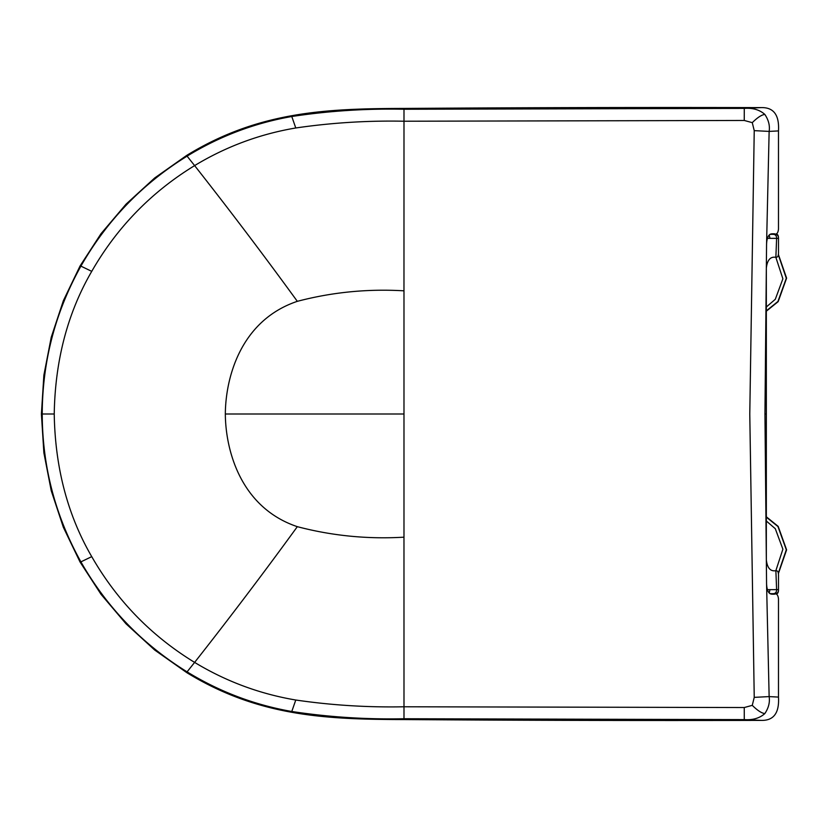 <?xml version="1.0" encoding="UTF-8"?>
<svg xmlns="http://www.w3.org/2000/svg" width="828" height="828" viewBox="0 0 828 828"><rect width="100%" height="100%" fill="white"/><g stroke="black" fill="none" stroke-linecap="round" stroke-linejoin="round"><path stroke-width="1.24" d="M766.19 311.307L778.165 301.64L786.6 278.146L778.434 254.558M766.2 307.105L775.298 299.301L782.884 278.798L775.805 257.177M775.877 570.823L776.136 570.823C777.606 570.575 778.392 571.931 778.496 574.901L778.496 589.671C778.486 592.351 777.223 593.707 774.687 593.717L776.291 593.748C777.73 593.842 778.465 592.486 778.496 589.671L776.612 589.629L775.877 570.823L774.76 570.803C770.03 571.113 767.214 567.47 766.335 559.894L766.335 268.106C767.214 260.53 770.03 256.887 774.76 257.197L775.877 257.177L776.612 238.371L778.496 238.329C778.465 235.514 777.73 234.158 776.291 234.252L769.957 234.365M767.318 238.34L776.612 238.371C776.602 235.68 775.381 234.334 772.969 234.324M775.877 257.177L776.136 257.177C777.606 257.425 778.392 256.069 778.496 253.099L778.496 238.329C778.486 235.649 777.223 234.293 774.687 234.283M770.309 234.179L776.291 234.252M769.957 593.635L772.969 593.676C775.381 593.666 776.602 592.32 776.612 589.629L767.318 589.66M776.291 593.748L770.309 593.821M752.269 705.352C757.454 710.465 761.636 713.208 764.834 713.581C759.597 718.228 752.745 720.236 744.279 719.615L761.077 720.391L726.591 720.463A37768.92 37768.92 0 0 1 403.992 719.563C326.294 719.408 258.522 716.644 186.662 672.564L154.701 650.042L126.042 623.826L101.047 594.349L80.057 562.026L63.373 527.332L51.243 490.756L43.874 452.802L41.4 414L43.874 375.198L51.243 337.244L63.373 300.667L80.057 265.974L101.047 233.651L126.042 204.174L154.701 177.958L186.662 155.436C258.522 111.356 326.294 108.592 403.992 108.437A37768.92 37768.92 0 0 1 726.591 107.537L761.077 107.609L744.279 108.385C752.745 107.764 759.597 109.772 764.834 114.419C761.636 114.792 757.454 117.535 752.269 122.647L754.236 130.638L749.775 414L754.236 697.362L752.269 705.352L744.258 707.536L404.002 706.781C367.704 707.505 331.624 705.259 295.772 700.022C259.661 693.905 225.94 681.361 194.621 662.4C151.307 635.914 117.017 600.662 91.742 556.644C67.617 515.14 55.114 467.592 54.234 414C55.114 360.408 67.617 312.86 91.742 271.356C117.017 227.338 151.307 192.086 194.621 165.6C225.94 146.639 259.661 134.095 295.772 127.978C331.624 122.741 367.704 120.495 404.002 121.219L744.258 120.464L752.269 122.647M744.258 120.464L744.279 108.385L403.992 109.255C366.349 108.468 328.944 110.88 291.777 116.51C254.362 123.093 219.472 136.299 187.087 156.14L194.621 165.6C229.998 210.56 264.236 255.8 297.324 301.33C240.42 320.488 225.568 377.992 225.33 414C225.568 450.008 240.42 507.512 297.324 526.67C264.236 572.2 229.998 617.44 194.621 662.4L187.087 671.86C219.472 691.701 254.362 704.907 291.777 711.49C328.944 717.12 366.349 719.532 403.992 718.745L744.279 719.615L744.258 707.536M297.324 301.33C332.173 292.18 367.715 288.682 403.971 290.825L403.992 108.437M764.834 713.581C768.581 708.012 770.019 702.341 769.14 696.596L766.562 583.605L764.948 414L766.562 244.395C766.852 237.346 768.736 233.827 772.224 233.817L774.366 233.786C776.633 234.717 777.999 233.175 778.486 229.149L778.486 130.917C779.427 114.999 773.621 107.226 761.077 107.609M778.486 130.917L769.14 131.404C770.019 125.659 768.581 119.988 764.834 114.419M766.562 244.395L769.14 131.404L754.236 130.638M403.992 719.563L403.971 537.175C367.715 539.318 332.173 535.82 297.324 526.67M761.077 720.391C773.621 720.774 779.427 713.001 778.486 697.083L778.486 598.851C777.999 594.825 776.633 593.283 774.366 594.214L772.224 594.183C768.736 594.173 766.852 590.654 766.562 583.605M754.236 697.362L769.14 696.596L778.486 697.083M778.434 573.442L786.6 549.854L778.165 526.36L766.19 516.693M775.805 570.823L782.884 549.202L775.298 528.699L766.2 520.895M766.19 310.976L777.947 301.464L786.31 278.27L778.372 254.941M764.948 414L766.128 414M769.191 234.966L769.978 238.361M769.978 589.639L769.191 593.034M772.969 593.676L774.687 593.717M403.981 537.175L403.981 290.825M403.971 414L225.33 414M186.662 155.436L187.087 156.14C142.354 183.795 106.967 220.465 80.906 266.13C55.29 312.094 42.394 361.381 42.228 414L54.234 414M91.742 271.356L80.906 266.13M91.742 556.644L80.906 561.87C55.29 515.906 42.394 466.619 42.228 414L41.4 414M295.772 127.978L291.777 116.51M80.906 561.87C106.967 607.535 142.354 644.205 187.087 671.86L186.662 672.564M291.777 711.49L295.772 700.022M778.372 573.059L786.31 549.73L777.947 526.536L766.19 517.024"/></g></svg>

